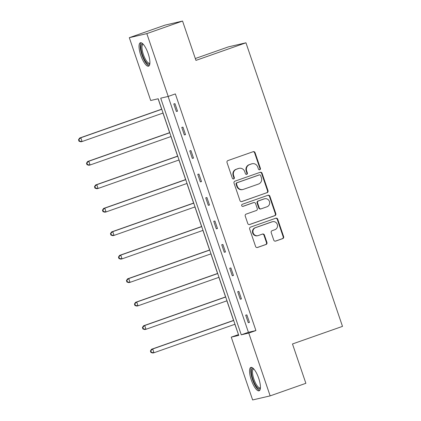 <?xml version="1.0" encoding="UTF-8"?>
<svg xmlns="http://www.w3.org/2000/svg" width="421" height="421" viewBox="0 0 421 421"><rect width="100%" height="100%" fill="white"/><g stroke="black" fill="none" stroke-linecap="round" stroke-linejoin="round"><path stroke-width="0.63" d="M259.778 169.752A1.095 1.042 76.9 0 0 260.41 168.368L255.068 152.681A1.563 1.484 76.9 0 0 253.163 151.697L227.919 160.58A1.563 1.484 76.9 0 0 227.019 162.553L232.36 178.241A1.095 1.042 76.9 0 0 233.692 178.93A1.095 1.042 76.9 0 0 234.323 177.551L233.629 175.52A4.994 4.757 76.9 0 1 236.507 169.216L238.612 168.474A4.994 4.757 76.9 0 1 244.712 171.621L245.401 173.652A1.095 1.042 76.9 0 0 246.738 174.341A1.095 1.042 76.9 0 0 247.364 172.963L246.674 170.931A4.994 4.757 76.9 0 1 249.553 164.627L251.658 163.885A4.994 4.757 76.9 0 1 257.752 167.032L258.447 169.063A1.095 1.042 76.9 0 0 259.778 169.752M259.431 169.805A1.095 1.042 76.9 0 0 259.936 168.479L254.594 152.791A1.563 1.484 76.9 0 0 253.068 151.728M233.345 178.983A1.095 1.042 76.9 0 0 233.85 177.662L233.155 175.631L233.629 175.52M246.385 174.394A1.095 1.042 76.9 0 0 246.89 173.068L246.201 171.042L246.674 170.931M251.3 379.968A12.404 3.768 70.6 0 1 250.874 367.412A12.404 3.768 70.6 0 1 258.683 378.253A12.404 3.768 70.6 0 1 259.11 390.809A12.404 3.768 70.6 0 1 251.3 379.968M140.777 55.319A12.404 3.768 70.6 0 1 140.356 42.763A12.404 3.768 70.6 0 1 148.166 53.604A12.404 3.768 70.6 0 1 148.587 66.16A12.404 3.768 70.6 0 1 140.777 55.319M273.761 240.107A1.563 1.484 76.9 0 0 275.666 241.091L282.744 238.602A1.563 1.484 76.9 0 0 283.643 236.628L277.713 219.204A1.563 1.484 76.9 0 0 275.808 218.22L250.563 227.103A1.563 1.484 76.9 0 0 249.664 229.077L255.594 246.501A1.563 1.484 76.9 0 0 257.499 247.485L266.056 244.475A1.563 1.484 76.9 0 0 266.956 242.501L264.42 235.044A1.563 1.484 76.9 0 0 262.509 234.06L258.268 235.555A4.173 3.973 76.9 0 1 253.105 232.718A4.173 3.973 76.9 0 1 255.579 227.656L272.198 221.809A4.173 3.973 76.9 0 1 277.36 224.646A4.173 3.973 76.9 0 1 274.887 229.708L272.119 230.682A1.563 1.484 76.9 0 0 271.219 232.65L273.761 240.107M129.31 37.69L165.032 25.123L182.551 21.05L195.944 60.392L245.953 42.795L342.494 326.375L292.479 343.968L305.872 383.31L270.15 395.877L252.637 399.95L231.255 337.142L238.76 335.395L158.196 98.756L150.692 100.498L129.31 37.69L146.829 33.617L168.211 96.43L160.706 98.172L241.265 334.816L248.769 333.069L270.15 395.877M182.551 21.05L146.829 33.617M168.121 96.451L248.411 332.301L255.915 330.553L175.357 93.915L168.211 96.43M255.915 330.553L248.769 333.069M267.114 192.676A1.563 1.484 76.9 0 0 268.014 190.708L262.078 173.278A1.563 1.484 76.9 0 0 260.173 172.3L234.929 181.183A1.563 1.484 76.9 0 0 234.029 183.151L239.959 200.575A1.563 1.484 76.9 0 0 241.865 201.559L266.64 192.786A1.563 1.484 76.9 0 0 267.54 190.818L261.604 173.389A1.563 1.484 76.9 0 0 260.083 172.331M269.898 196.244L275.829 213.668A1.563 1.484 76.9 0 1 274.929 215.636L249.685 224.519A1.563 1.484 76.9 0 1 247.78 223.535L245.238 216.078A1.563 1.484 76.9 0 1 246.138 214.11L256.378 210.505A1.563 1.484 76.9 0 0 257.278 208.537L255.594 203.59A1.563 1.484 76.9 0 0 253.689 202.606L243.028 206.358A1.095 1.042 76.9 0 1 241.68 205.616A1.095 1.042 76.9 0 1 242.328 204.29L267.993 195.26A1.563 1.484 76.9 0 1 269.898 196.244L269.424 196.354L275.355 213.779L275.829 213.668M245.953 42.795L228.435 46.868L195.307 58.524M158.107 98.777L161.648 109.181M162.974 113.07L169.642 132.652M170.963 136.541L177.63 156.123M178.951 160.006L185.619 179.588M186.94 183.477L193.607 203.059M194.934 206.943L201.596 226.524M202.922 230.413L209.584 249.995M210.91 253.884L217.578 273.466M218.899 277.35L225.567 296.931M226.887 300.82L233.555 320.402M234.876 324.286L238.486 334.606M238.397 334.627L231.255 337.142M248.411 332.301L241.265 334.816M248.253 322.675L245.69 315.155L246.874 314.882L249.437 322.402L248.253 322.675L249.39 322.275M240.265 299.21L237.702 291.685L238.886 291.411L241.444 298.936L240.265 299.21L241.401 298.81M232.271 275.739L229.713 268.219L230.897 267.945L233.455 275.466L232.271 275.739L233.413 275.339M224.282 252.274L221.725 244.748L222.909 244.475L225.467 251.995L224.282 252.274L225.424 251.869M216.294 228.803L213.731 221.283L214.915 221.004L217.478 228.529L216.294 228.803L217.436 228.403M208.306 205.332L205.743 197.812L206.927 197.538L209.49 205.059L208.306 205.332L209.447 204.932M200.317 181.867L197.754 174.341L198.938 174.068L201.501 181.593L200.317 181.867L201.454 181.467M192.329 158.396L189.766 150.876L190.95 150.602L193.507 158.122L192.329 158.396L193.465 157.996M184.335 134.93L181.777 127.405L182.961 127.131L185.519 134.652L184.335 134.93L185.477 134.525M176.346 111.46L173.789 103.94L174.973 103.661L177.53 111.186L176.346 111.46L177.488 111.06M252.137 163.748L251.663 163.858A4.994 4.757 76.9 0 0 251.184 163.995L251.658 163.885M246.201 171.042A4.994 4.757 76.9 0 1 249.079 164.737L251.184 163.995M239.091 168.337L238.618 168.447A4.994 4.757 76.9 0 0 238.139 168.584L238.612 168.474M233.155 175.631A4.994 4.757 76.9 0 1 236.034 169.326L238.139 168.584M241.486 201.638L266.64 192.786M260.667 175.594A1.095 1.042 76.9 0 0 259.336 174.91L237.176 182.703A1.095 1.042 76.9 0 0 236.544 184.082L237.276 186.224A4.994 4.757 76.9 0 0 243.37 189.371L258.52 184.04A4.994 4.757 76.9 0 0 261.399 177.736L260.667 175.594M259.073 174.968A1.095 1.042 76.9 0 0 258.862 175.02L259.336 174.91M242.896 189.513L242.422 189.618A4.994 4.757 76.9 0 1 236.802 186.335L236.07 184.193A1.095 1.042 76.9 0 1 236.702 182.814L258.862 175.02M249.3 224.598L274.455 215.747A1.563 1.484 76.9 0 0 275.355 213.779M253.837 202.564L253.363 202.675A1.563 1.484 76.9 0 0 253.216 202.717L242.707 206.416M267.003 206.769A4.173 3.973 76.9 0 0 264.714 198.754A4.173 3.973 76.9 0 0 264.314 198.87L258.457 200.928A1.563 1.484 76.9 0 0 257.557 202.901L259.241 207.848A1.563 1.484 76.9 0 0 261.146 208.832L267.003 206.769M264.714 198.754L264.241 198.865A4.173 3.973 76.9 0 0 263.841 198.98L264.314 198.87M260.999 208.874L260.525 208.984A1.563 1.484 76.9 0 1 258.768 207.958L257.084 203.011A1.563 1.484 76.9 0 1 257.984 201.038L263.841 198.98M269.424 196.354A1.563 1.484 76.9 0 0 267.898 195.291M272.598 221.688L272.124 221.799A4.173 3.973 76.9 0 0 271.724 221.914L272.198 221.809M257.868 235.671L257.394 235.781A4.173 3.973 76.9 0 1 255.105 227.766L271.724 221.914M257.12 247.559L265.583 244.585A1.563 1.484 76.9 0 0 266.482 242.612L263.946 235.155A1.563 1.484 76.9 0 0 262.42 234.097M275.281 241.17L282.27 238.712A1.563 1.484 76.9 0 0 283.17 236.739L277.239 219.315A1.563 1.484 76.9 0 0 275.718 218.257M161.738 109.155L79.627 138.046L80.811 137.767L82.09 141.53L163.059 113.038M161.78 109.281L80.811 137.767L78.506 139.74L79.022 141.245L79.495 141.135L78.98 139.635M79.495 141.135L82.09 141.53L80.906 141.803L79.022 141.245M78.506 139.74L79.627 138.046M169.726 132.62L87.615 161.511L88.799 161.238L90.078 165L171.052 136.509M169.768 132.747L88.799 161.238L86.5 163.211L87.01 164.716L87.484 164.606L86.968 163.101M87.484 164.606L90.078 165L88.894 165.274L87.01 164.716M86.5 163.211L87.615 161.511M177.715 156.091L95.604 184.982L96.788 184.703L98.067 188.466L179.041 159.975M177.757 156.217L96.788 184.703L94.488 186.682L94.999 188.187L95.472 188.076L94.962 186.571M95.472 188.076L98.067 188.466L96.888 188.74L94.999 188.187M94.488 186.682L95.604 184.982M149.865 63.529A10.73 3.263 70.6 0 1 144.077 58.814A10.73 3.263 70.6 0 1 141.024 45.636A10.73 3.263 70.6 0 1 142.998 44.01M143.34 44.379A9.936 3.021 -109.4 0 0 143.029 44.431A9.936 3.021 -109.4 0 0 142.077 46.005A9.936 3.021 -109.4 0 0 144.366 57.051A9.936 3.021 -109.4 0 0 149.629 63.182A9.936 3.021 -109.4 0 0 149.902 63.029M141.067 42.726A12.325 3.747 -109.4 0 0 140.346 44.389A12.325 3.747 -109.4 0 0 142.845 57.293A12.325 3.747 -109.4 0 0 149.166 65.739M260.389 388.178A10.73 3.263 70.6 0 1 254.594 383.463A10.73 3.263 70.6 0 1 251.542 370.285A10.73 3.263 70.6 0 1 253.521 368.659M253.858 369.028A9.936 3.021 -109.4 0 0 253.553 369.08A9.936 3.021 -109.4 0 0 252.6 370.659A9.936 3.021 -109.4 0 0 254.884 381.705A9.936 3.021 -109.4 0 0 260.146 387.83A9.936 3.021 -109.4 0 0 260.42 387.678M251.584 367.375A12.325 3.747 -109.4 0 0 250.863 369.038A12.325 3.747 -109.4 0 0 253.363 381.942A12.325 3.747 -109.4 0 0 259.683 390.388M185.703 179.556L103.592 208.448L104.776 208.174L106.06 211.937L187.029 183.445M185.75 179.683L104.776 208.174L102.477 210.147L102.987 211.652L103.461 211.542L102.95 210.037M103.461 211.542L106.06 211.937L104.876 212.21L102.987 211.652M102.477 210.147L103.592 208.448M193.697 203.027L111.586 231.918L112.765 231.645L114.049 235.402L195.018 206.916M193.739 203.154L112.765 231.645L110.465 233.618L110.976 235.123L111.449 235.013L110.939 233.508M111.449 235.013L114.049 235.402L112.865 235.681L110.976 235.123M110.465 233.618L111.586 231.918M201.685 226.498L119.575 255.389L120.759 255.11L122.037 258.873L203.006 230.382M201.727 226.624L120.759 255.11L118.454 257.084L118.969 258.589L119.443 258.478L118.927 256.978M119.443 258.478L122.037 258.873L120.853 259.147L118.969 258.589M118.454 257.084L119.575 255.389M209.674 249.963L127.563 278.855L128.747 278.581L130.026 282.344L210.995 253.852M209.716 250.09L128.747 278.581L126.442 280.554L126.958 282.059L127.431 281.949L126.916 280.444M127.431 281.949L130.026 282.344L128.842 282.617L126.958 282.059M126.442 280.554L127.563 278.855M217.662 273.434L135.551 302.325L136.736 302.046L138.014 305.809L218.988 277.318M217.704 273.561L136.736 302.046L134.436 304.025L134.946 305.53L135.42 305.42L134.909 303.915M135.42 305.42L138.014 305.809L136.83 306.083L134.946 305.53M134.436 304.025L135.551 302.325M225.651 296.9L143.54 325.791L144.724 325.517L146.003 329.28L226.977 300.789M225.698 297.026L144.724 325.517L142.424 327.491L142.935 328.996L143.408 328.885L142.898 327.38M143.408 328.885L146.003 329.28L144.824 329.554L142.935 328.996M142.424 327.491L143.54 325.791M233.644 320.37L151.528 349.262L152.712 348.988L153.997 352.745L234.965 324.259M233.687 320.497L152.712 348.988L150.413 350.961L150.923 352.466L151.397 352.356L150.886 350.851M151.397 352.356L153.997 352.745L152.812 353.024L150.923 352.466M150.413 350.961L151.528 349.262M259.936 168.479L260.41 168.368M233.85 177.662L234.323 177.551M246.89 173.068L247.364 172.963M249.079 164.737L249.553 164.627M236.034 169.326L236.507 169.216M254.594 152.791L255.068 152.681M241.565 201.627L241.865 201.559M261.604 173.389L262.078 173.278M267.54 190.818L268.014 190.708M236.702 182.814L237.176 182.703M236.07 184.193L236.544 184.082M236.802 186.335L237.276 186.224M274.455 215.747L274.929 215.636M249.379 224.593L249.685 224.519M253.216 202.717L253.689 202.606M257.984 201.038L258.457 200.928M257.084 203.011L257.557 202.901M258.768 207.958L259.241 207.848M255.105 227.766L255.579 227.656M263.946 235.155L264.42 235.044M266.482 242.612L266.956 242.501M265.583 244.585L266.056 244.475M257.199 247.553L257.499 247.485M277.239 219.315L277.713 219.204M283.17 236.739L283.643 236.628M282.27 238.712L282.744 238.602M275.36 241.165L275.666 241.091M258.968 174.989L259.441 174.878"/></g></svg>

